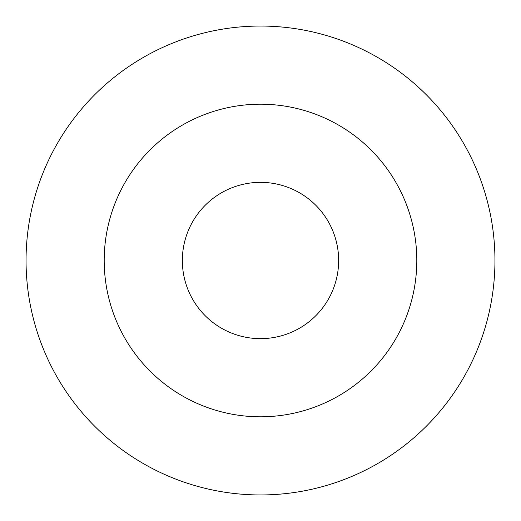 <?xml version="1.0" encoding="UTF-8"?>
<svg xmlns="http://www.w3.org/2000/svg" width="521" height="521" viewBox="0 0 521 521"><rect width="100%" height="100%" fill="white"/><g stroke="black" fill="none" stroke-linecap="round" stroke-linejoin="round"><path stroke-width="0.78" d="M26.05 260.5A234.45 234.45 0 0 0 377.725 463.54A234.45 234.45 0 0 0 377.725 57.46A234.45 234.45 0 0 0 26.05 260.5M182.35 260.5A78.15 78.15 0 0 1 299.575 192.822A78.15 78.15 0 0 1 299.575 328.178A78.15 78.15 0 0 1 182.35 260.5M104.2 260.5A156.3 156.3 0 0 0 338.65 395.862A156.3 156.3 0 0 0 338.65 125.138A156.3 156.3 0 0 0 104.2 260.5"/></g></svg>
